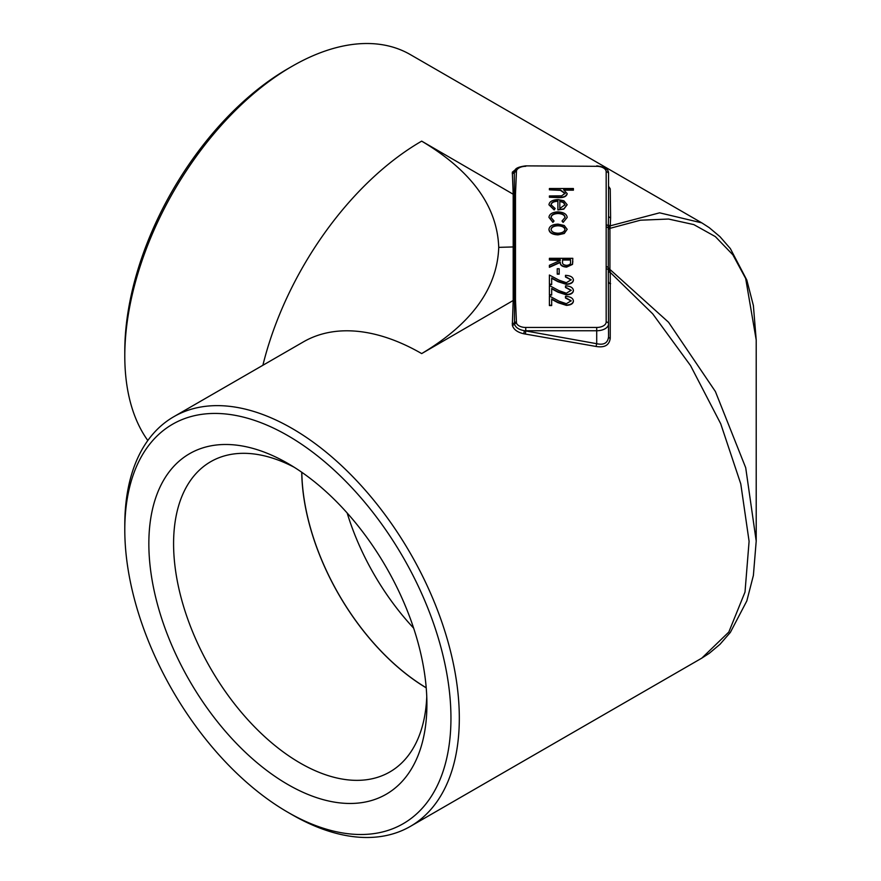 <?xml version="1.0" encoding="UTF-8"?>
<svg xmlns="http://www.w3.org/2000/svg" width="881" height="881" viewBox="0 0 881 881"><rect width="100%" height="100%" fill="white"/><g stroke="black" fill="none" stroke-linecap="round" stroke-linejoin="round"><path stroke-width="1.32" d="M571.174 300.961L565.481 297.998L565.481 296.357C570.326 296.589 572.969 298.086 573.41 300.85L573.41 301.203C573.113 303.736 570.778 305.123 566.406 305.377L557.948 302.679L551.671 299.32M573.41 300.85C573.113 303.383 570.778 304.782 566.406 305.024L557.948 302.337L551.671 298.967L551.671 305.564L549.403 305.564L549.403 296.027L559.072 301.192L566.351 303.714L571.174 300.784L565.481 297.646M571.174 290.466L565.481 287.492L565.481 285.851C570.326 286.083 572.969 287.58 573.41 290.356L573.41 290.697C573.113 293.23 570.778 294.617 566.406 294.871L557.948 292.173L551.671 288.814M573.41 290.356C573.113 292.877 570.778 294.276 566.406 294.518L557.948 291.831L551.671 288.461L551.671 295.058L549.403 295.058L549.403 285.521L559.072 290.686L566.351 293.208L571.174 290.278L565.481 287.14M571.174 279.96L565.481 276.986L565.481 275.346C570.326 275.577 572.969 277.075 573.41 279.85L573.41 280.191C573.113 282.724 570.778 284.111 566.406 284.365L557.948 281.667L551.671 278.308M573.41 279.85C573.113 282.383 570.778 283.77 566.406 284.012L557.948 281.325L551.671 277.967L551.671 284.552L549.403 284.552L549.403 275.026L559.072 280.191L566.351 282.702L571.174 279.773L565.481 276.634M559.182 274.156L557.244 274.156L557.244 268.749L559.182 268.749L559.182 274.156M572.826 261.36L572.496 264.41L566.593 267.119C562.122 266.745 560.019 265.192 560.294 262.45L549.403 267.317L549.403 265.291L560.294 260.446L549.403 260.016L549.403 258.32L572.826 258.32L572.496 264.069L566.593 266.778C562.122 266.403 560.019 264.851 560.294 262.109L549.403 266.965M558.08 213.169C553.664 213.433 551.297 214.843 550.999 217.42L554.039 221.021L552.883 222.045L548.962 217.365C549.304 214.061 552.288 212.233 557.926 211.869C563.719 212.222 566.791 214.083 567.177 217.464L563.124 222.386L562.023 221.021L565.073 217.409C564.787 214.854 562.463 213.433 558.08 213.169L558.08 213.51C553.664 213.775 551.297 215.195 550.999 217.772M565.073 217.761C564.787 215.195 562.463 213.786 558.08 213.51M554.039 221.021L552.883 222.386L548.962 217.365M557.893 201.275C553.742 201.43 551.44 202.685 550.999 205.042M555.151 208.5L554.16 209.931L548.962 204.799C549.392 201.595 552.409 199.866 558.014 199.602L563.884 200.769L567.177 204.733L563.807 208.808L557.893 209.909L557.893 200.923C553.742 201.088 551.44 202.344 550.999 204.7L555.151 208.5L554.16 209.579L548.962 204.799M567.177 204.733L563.807 209.16L557.893 209.909M606.172 224.941L606.172 171.773A9.46 5.462 0 0 0 596.712 166.311L525.748 165.87C519.052 166.74 515.495 168.205 515.055 170.286L514.339 172.599L514.504 324.197C515.682 327.567 518.964 329.725 524.371 330.705L596.712 343.7C603.87 345.286 607.813 343.006 608.54 336.872L608.275 269.872A2.368 1.927 180 0 0 606.172 268.826L606.172 224.941A2.368 1.927 0 0 1 608.275 225.988L608.54 215.68A2.368 2.092 180 0 0 610.599 217.761L610.247 225.833L659.605 212.828L701.838 222.882L709.238 227.661L719.975 236.67L730.349 248.585L746.824 280.081L753.387 305.564L756.206 339.934L745.678 278.517L732.86 254.807L715.35 236.604L693.81 224.6L668.514 219.039L640.443 220.206L609.927 228.355L609.927 269.432L668.547 322.248L715.394 391.527L745.711 467.745L756.206 541.066L756.206 339.934M525.748 166.311A9.46 5.462 0 0 0 516.475 170.705L515.484 194.161L515.484 299.595L516.475 323.063A9.46 5.462 0 0 0 525.748 327.457L596.712 327.457A9.46 5.462 0 0 0 606.172 321.994L606.172 268.826M573.41 189.811L563.62 189.811L567.177 193.567C566.351 196.298 563.4 197.52 558.323 197.245L549.403 197.245L549.403 195.956L561.66 195.824L565.117 193.302L560.47 189.999L549.403 189.811L549.403 188.523L573.41 188.523L573.41 190.164L564.358 190.164M567.177 193.567L567.177 193.908C566.351 196.639 563.4 197.873 558.323 197.597L549.403 197.245M565.117 193.655L560.47 190.351L549.403 189.811M567.177 229.324L564.269 233.498L558.014 234.875C552.464 234.599 549.447 232.859 548.962 229.677L548.962 229.324C549.447 226.131 552.464 224.402 558.014 224.115L564.258 225.492L567.177 229.324L564.269 233.146L558.014 234.522C552.464 234.247 549.447 232.518 548.962 229.324M606.172 171.773A2.368 1.927 0 0 1 608.54 173.7L608.54 215.68M756.206 541.066L753.387 575.436L746.824 600.919L730.349 632.415L719.975 644.33L709.238 653.339L701.838 658.107L728.818 632.051L745.007 592.076L749.092 541.33L740.778 483.889L720.724 423.772L690.561 365.626L652.744 313.878L610.247 272.394L610.236 338.26C609.333 345.187 604.597 347.918 596.041 346.453L523.788 333.778C517.378 332.302 513.557 329.45 512.335 325.221L513.194 300.498L421.68 353.589C471.61 323.779 497.291 288.362 498.734 247.363C497.269 206.341 471.588 170.925 421.68 141.136L513.194 194.227L512.335 172.169L517.07 168.304M701.408 222.64L410.326 54.589A236.537 136.566 120 0 0 292.063 66.306A236.537 136.566 120 0 0 292.051 66.306A236.537 136.566 120 0 0 124.794 356.001A236.537 136.566 120 0 0 147.821 440.5M608.54 186.243L610.236 188.809L610.599 217.761M514.339 300.256A2.368 1.927 179.8 0 1 513.194 300.498L513.194 193.974M292.051 814.694L287.878 812.282L292.063 814.694A236.537 136.566 60 0 1 292.051 814.694A236.537 136.566 60 0 0 410.326 826.411A236.537 136.566 60 0 0 410.326 553.279A236.537 136.566 60 0 0 173.788 416.713A236.537 136.566 60 0 0 124.794 524.999L124.794 529.822A230.624 133.152 -120 0 0 287.878 812.282A230.624 133.152 -120 0 0 450.951 718.125A230.624 133.152 -120 0 0 287.878 435.666A230.624 133.152 -120 0 0 124.794 529.822M287.878 784.519A196.617 113.517 -120 0 0 426.911 704.249A196.617 113.517 -120 0 0 287.878 463.439A196.617 113.517 -120 0 0 148.845 543.709A196.617 113.517 -120 0 0 287.878 784.519M124.794 356.001L124.794 351.178A230.624 133.152 -60 0 1 287.878 68.718L292.063 66.306L287.878 68.718M610.059 270.83A2.368 1.861 177.6 0 1 608.275 269.872L608.264 268.441A2.368 1.927 -179.8 0 0 609.927 269.432L610.247 272.394A2.368 1.784 176 0 1 608.319 271.414M608.319 224.6A2.368 2.059 -174.7 0 0 610.247 225.833L609.927 228.355A2.368 1.927 179.8 0 1 608.264 227.364L608.275 225.988A2.368 1.993 -177.2 0 0 610.059 227.078M515.539 246.878L498.734 247.363M608.264 268.441L608.264 227.364M512.335 325.221A2.368 1.773 168 0 0 514.504 324.197A2.368 1.894 -19.1 0 1 516.475 323.063M516.475 170.705A2.368 1.894 -160.9 0 0 514.504 171.388A2.368 2.037 -164.4 0 1 512.335 172.169M596.041 346.453L596.712 343.7L596.712 330.749L525.748 330.749L525.428 334.02M523.788 333.778L524.371 330.705A11.827 6.828 180 0 0 525.748 330.749L525.748 327.457M608.54 336.872A2.368 1.443 180 0 0 610.236 338.26M608.54 281.942A2.368 1.729 180 0 0 610.599 283.66M608.562 186.849L608.54 186.651A2.368 2.247 180 0 0 610.236 188.809M294.21 467.26A179.129 103.418 -120 0 0 210.68 461.71A179.129 103.418 -120 0 0 183.226 605.247A179.129 103.418 -120 0 0 300.245 763.089A179.129 103.418 -120 0 0 389.809 771.965A179.129 103.418 -120 0 0 426.756 696.849M301.731 472.238A179.129 103.418 -120 0 0 426.217 687.852M301.82 472.293A179.008 103.352 -120 0 0 426.206 687.753M559.809 201.055L559.809 208.5L565.029 204.744L563.4 202.223L559.809 201.055M565.029 205.097L563.4 202.575L559.809 201.408L559.809 208.5M567.177 217.464L563.124 222.386M563.124 222.045L562.023 221.021M564.985 229.324C564.523 226.924 562.177 225.624 557.97 225.437C553.775 225.624 551.473 226.924 551.077 229.324C551.473 231.736 553.775 233.025 557.97 233.223C562.177 233.025 564.512 231.725 564.985 229.324M564.985 229.677C564.523 227.276 562.177 225.976 557.97 225.778C553.775 225.965 551.473 227.265 551.077 229.677M560.294 260.446L560.294 259.675L549.403 259.675M570.525 259.675L562.574 259.675L562.541 261.998C562.177 263.915 563.532 265.038 566.593 265.368C569.6 265.027 570.91 263.926 570.525 262.053L570.525 259.675M570.525 262.053L570.525 260.016L562.574 260.016L562.541 262.164M559.182 273.815L557.244 273.815M551.671 284.2L549.403 284.2M551.671 294.706L549.403 294.706M551.671 305.211L549.403 305.211M421.68 353.589A236.537 136.566 -120 0 0 303.416 341.872L303.471 341.839M421.68 141.136A236.537 136.566 120 0 0 262.89 365.263M606.172 321.994A2.368 1.927 180 0 1 608.54 323.922A11.827 6.828 180 0 1 596.712 330.749L596.712 327.457M606.172 266.69A2.368 1.927 0 0 1 608.264 267.714A2.368 1.927 180 0 0 609.927 268.705M606.172 227.067A2.368 1.927 -0 0 1 608.264 228.091A2.368 1.927 180 0 0 609.927 229.082M596.712 166.311L525.748 165.87M512.224 323.525A2.368 1.828 -176 0 0 514.339 322.809A2.368 1.927 -0.7 0 1 516.277 321.983M513.194 300.08A2.368 1.927 179.9 0 0 514.339 299.837A2.368 1.927 0.1 0 1 515.484 299.595M516.277 171.784A2.368 1.927 -179.3 0 0 514.339 172.599A2.368 2.026 175.1 0 1 512.224 173.502M513.194 194.646A2.368 1.927 -179.9 0 0 514.339 194.404A2.368 1.927 -0.1 0 1 515.484 194.161M513.194 194.227A2.368 1.927 -179.8 0 0 514.339 193.985M347.158 512.984A179.008 103.352 -120 0 0 413.641 628.131M303.416 341.872L173.788 416.713M701.849 658.107L410.326 826.411M608.54 173.7C608.969 169.504 605.027 166.894 596.712 165.87"/></g></svg>
